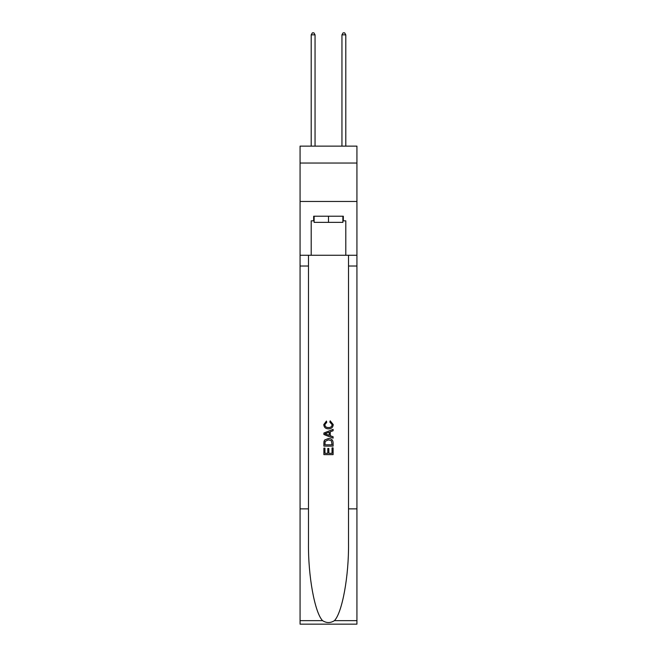 <?xml version="1.0" encoding="UTF-8"?>
<svg xmlns="http://www.w3.org/2000/svg" width="657" height="657" viewBox="0 0 657 657"><rect width="100%" height="100%" fill="white"/><g stroke="black" fill="none" stroke-linecap="round" stroke-linejoin="round"><path stroke-width="0.99" d="M356.932 163.035L356.932 146.133L300.068 146.133L300.068 163.035L356.932 163.035L356.932 201.461L300.068 201.461L300.068 163.035M342.872 216.219L342.872 222.37L314.128 222.37L314.128 216.219M328.5 216.219L328.5 222.37M332.04 447.885L332.04 453.322L328.853 453.322L332.04 453.322L332.04 447.885L333.107 447.885L333.107 454.619L323.885 454.619L323.885 448.123L323.885 454.619M327.786 448.476L327.786 453.322L324.952 453.322L327.786 453.322L327.786 448.476L328.853 448.476L328.853 453.322M324.681 439.985L324.016 441.323L324.681 439.985L328.443 438.539C331.399 438.531 332.951 439.952 333.107 442.81L333.107 446.111L323.885 446.111L323.885 442.958L323.885 446.111M330.159 420.808L329.855 422.106L330.159 420.808L333.222 424.57C332.976 427.403 331.374 428.832 328.426 428.849L328.426 428.849C325.593 428.783 324.041 427.37 323.77 424.594L326.447 421.047L326.726 422.344L324.829 424.66C325.108 426.656 326.299 427.617 328.426 427.551C330.578 427.658 331.826 426.713 332.163 424.693L329.855 422.106M334.446 620.643L356.932 620.643L356.932 624.15L300.068 624.15L300.068 508.871L308.478 508.871L308.478 543.142C308.067 575.902 314.719 612.496 322.554 620.643C326.513 623.173 330.479 623.173 334.446 620.643C342.281 612.496 348.933 575.902 348.522 543.142L348.522 255.261M323.885 433.02L323.885 434.491L333.107 438.153L323.885 434.491L323.885 433.02L333.107 429.358L323.885 433.02M348.522 508.871L356.932 508.871L356.932 201.461M300.068 508.871L300.068 201.461M308.478 255.261L308.478 508.871M356.932 620.643L356.932 508.871M300.068 255.261L311.204 255.261L311.204 220.834L314.128 220.834M342.872 220.834L343.332 220.834L343.332 216.219L313.668 216.219L313.668 220.834M343.332 220.834L345.796 220.834L345.796 255.261L356.932 255.261M311.204 255.261L345.796 255.261M333.107 429.358L333.107 430.737L330.266 431.789L330.266 435.722L333.107 436.765L333.107 438.153M326.652 434.384L329.206 435.328L329.206 432.183L324.952 433.751L326.652 434.384M329.206 432.183L329.206 435.328M323.885 442.958L324.016 441.323M331.391 440.732L332.04 444.805L331.391 440.732L328.426 439.845L325.141 441.414L324.952 444.805L332.04 444.805L324.952 444.805M323.885 448.123L324.952 448.123L324.952 453.322M315.048 146.133L315.048 34.846L311.204 34.846L311.204 146.133M311.204 34.846L312.362 32.85L313.898 32.85L315.048 34.846M345.796 146.133L345.796 34.846L341.952 34.846L341.952 146.133M341.952 34.846L343.102 32.85L344.638 32.85L345.796 34.846M348.522 266.019L356.932 266.019M308.478 266.019L300.068 266.019M300.068 620.643L322.554 620.643"/></g></svg>

